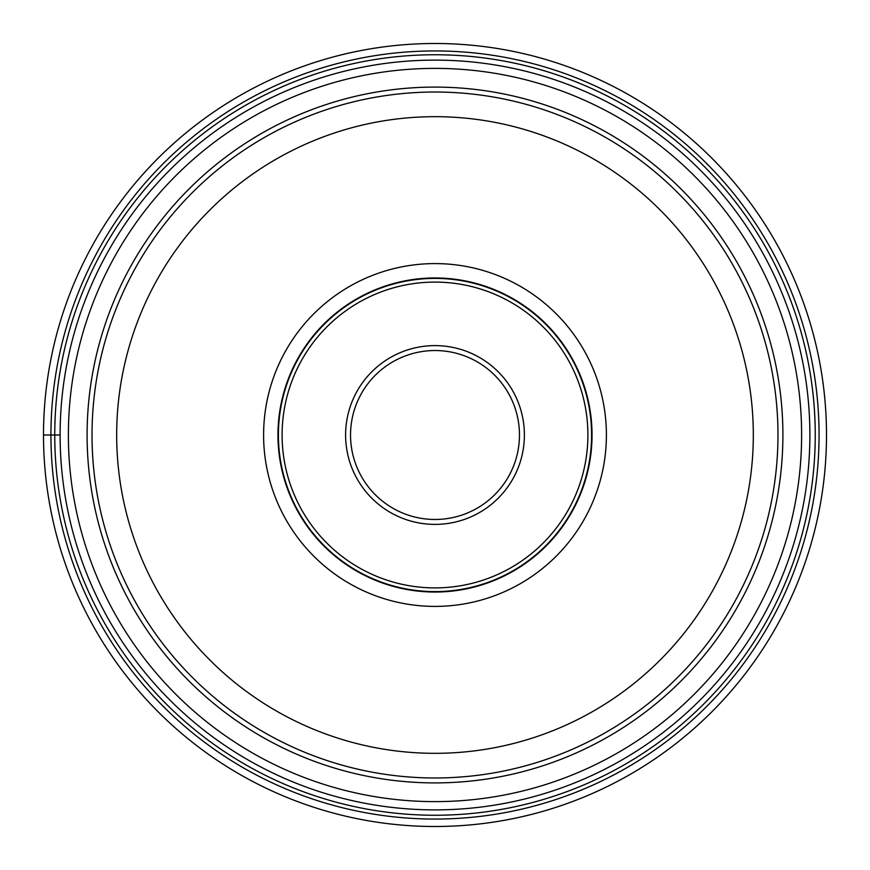 <?xml version="1.0" encoding="UTF-8"?>
<svg xmlns="http://www.w3.org/2000/svg" width="870" height="870" viewBox="0 0 870 870"><rect width="100%" height="100%" fill="white"/><g stroke="black" fill="none" stroke-linecap="round" stroke-linejoin="round"><path stroke-width="1.3" d="M43.5 435A391.5 391.5 0 0 0 435 826.5A391.5 391.5 0 0 0 826.5 435A391.5 391.5 0 0 0 435 43.5A391.5 391.5 0 0 0 43.5 435L60.117 435M435 60.117A374.883 374.883 0 0 0 60.117 435A374.883 374.883 0 0 0 435 809.883A374.883 374.883 0 0 0 809.883 435A374.883 374.883 0 0 0 435 60.117A374.883 374.883 0 0 0 60.117 435A374.883 374.883 0 0 0 435 809.883A374.883 374.883 0 0 0 809.883 435A374.883 374.883 0 0 0 435 60.117M435 777.976A342.976 342.976 0 0 0 777.976 435.13A342.976 342.976 0 0 0 435 92.024A342.976 342.976 0 0 0 92.024 434.869A342.976 342.976 0 0 0 435 777.976A342.976 342.976 0 0 0 777.976 435.13A342.976 342.976 0 0 0 435 92.024A342.976 342.976 0 0 0 92.024 434.869A342.976 342.976 0 0 0 435 777.976M435 606.401A171.401 171.401 0 0 1 263.599 435A171.401 171.401 0 0 1 435 263.599A171.401 171.401 0 0 1 606.401 435A171.401 171.401 0 0 1 435 606.401M592.035 435A157.035 157.035 0 0 1 435 592.035A157.035 157.035 0 0 1 277.965 435A157.035 157.035 0 0 1 435 277.965A157.035 157.035 0 0 1 592.035 435M435 591.6A156.6 156.6 0 0 1 278.4 435A156.6 156.6 0 0 1 435 278.4A156.6 156.6 0 0 1 591.6 435A156.6 156.6 0 0 1 435 591.6M435 519.466A84.466 84.466 0 0 1 350.534 434.913A84.466 84.466 0 0 1 435.185 350.534A84.466 84.466 0 0 1 519.466 435.087A84.466 84.466 0 0 1 435 519.466M50.938 435A384.062 384.062 0 0 0 435 819.061A384.062 384.062 0 0 0 819.061 435A384.062 384.062 0 0 0 435 50.938A384.062 384.062 0 0 0 50.938 435M815.244 435A380.244 380.244 0 0 1 435 815.244A380.244 380.244 0 0 1 54.756 435A380.244 380.244 0 0 1 435 54.756A380.244 380.244 0 0 1 815.244 435M435 801.618A366.618 366.618 0 0 1 68.382 435A366.618 366.618 0 0 1 435 68.382A366.618 366.618 0 0 1 801.618 435A366.618 366.618 0 0 1 435 801.618M435 87.098A347.902 347.902 0 0 0 87.098 435A347.902 347.902 0 0 0 435 782.902A347.902 347.902 0 0 0 782.902 435A347.902 347.902 0 0 0 435 87.098M435.25 116.678A318.322 318.322 0 0 0 116.678 434.88A318.322 318.322 0 0 0 435 753.322A318.322 318.322 0 0 0 753.322 435.12A318.322 318.322 0 0 0 435.25 116.678M435 282.097A152.902 152.902 0 0 0 282.097 435A152.902 152.902 0 0 0 435 587.903A152.902 152.902 0 0 0 587.903 435A152.902 152.902 0 0 0 435 282.097M435 345.607A89.392 89.392 0 0 0 345.607 434.902A89.392 89.392 0 0 0 435 524.392A89.392 89.392 0 0 0 524.392 435.098A89.392 89.392 0 0 0 435 345.607"/></g></svg>
